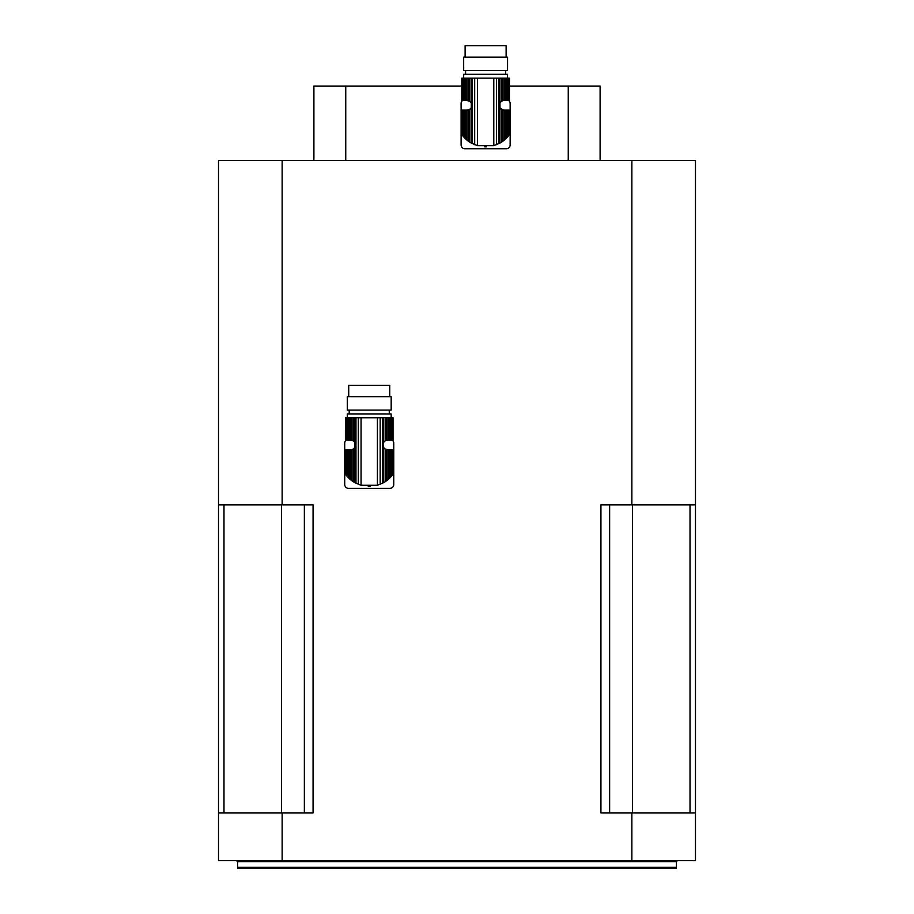 <?xml version="1.0" encoding="UTF-8"?>
<svg xmlns="http://www.w3.org/2000/svg" width="914" height="914" viewBox="0 0 914 914"><rect width="100%" height="100%" fill="white"/><g stroke="black" fill="none" stroke-linecap="round" stroke-linejoin="round"><path stroke-width="1.37" d="M347.331 476.605L347.331 449.699L348.2 449.699L348.2 477.542L346.029 475.04L346.577 449.699L345.629 449.699L345.435 474.24L346.029 475.04L346.029 449.699M345.401 474.195L345.435 449.699L345.629 474.515M347.331 449.699L346.577 449.699M348.2 477.542L349.297 478.616L349.297 449.699L348.2 449.699M349.297 478.616L350.462 479.633L350.462 449.699L349.297 449.699M350.462 479.633L351.879 480.741L351.879 449.585L350.462 449.699M345.435 417.744L345.401 440.16L345.435 417.744L345.629 440.16L346.029 417.744L346.577 440.16L347.331 440.16L347.331 417.744L348.2 417.744L348.2 440.16L349.297 440.16L349.297 417.744L350.462 417.744L350.462 440.16L353.295 440.856L354.895 442.445L354.895 447.426L353.295 449.014L353.295 481.724L351.879 480.741M353.295 449.014L351.879 449.585M353.295 481.724L354.895 482.683L354.895 447.426A4.764 4.764 0 0 1 351.627 449.631L351.627 449.631M386.839 449.631L386.839 449.631A4.764 4.764 0 0 1 383.583 447.426L383.583 442.445L385.171 440.856L385.171 417.744L350.462 417.744M370.261 486.408A22.61 22.61 0 0 1 368.216 486.408M389.17 478.616L391.135 476.605L391.135 449.699L389.17 449.699L389.17 478.616L388.004 479.633L388.004 449.699L385.171 449.014L383.583 447.426L383.583 482.683L385.171 481.724L385.171 449.014M390.278 477.542L390.278 449.699M391.135 476.605L391.9 475.714L391.9 449.699L391.135 449.699M392.437 449.699L393.031 474.24L391.9 475.714L391.9 449.699M392.837 474.515L392.837 449.699M393.077 474.195L393.031 449.699M386.599 449.585L386.599 480.741L385.171 481.724M386.599 480.741L388.004 479.633M388.004 449.699L389.17 449.699M391.181 417.744L391.181 413.928L347.297 413.928L347.297 417.744L346.577 417.744M390.278 440.16L390.278 417.744L391.135 417.744L391.135 440.16L389.17 440.16L389.17 417.744L385.171 417.744M391.135 440.16L391.9 440.16L391.9 417.744L391.135 417.744M391.9 417.744L391.9 440.16M392.437 440.16L392.437 417.744M392.837 417.744L392.837 440.16M393.031 440.16L393.031 417.744M348.2 440.16L347.331 440.16M349.297 417.744L348.2 417.744M350.462 440.16L349.297 440.16M351.879 440.274L351.879 417.744M353.295 440.856L353.295 417.744M383.583 482.683L377.402 485.265L361.064 485.265L354.895 482.683M385.171 440.856L386.599 440.274L386.599 417.744M386.599 440.274L388.004 440.16L388.004 417.744M389.17 440.16L388.004 440.16M390.278 417.744L389.17 417.744M391.181 410.112L347.297 410.112L347.297 396.756L391.181 396.756L391.181 410.112M348.725 396.756L348.725 385.308L389.741 385.308L389.741 396.756M392.346 440.16A3.816 3.816 0 0 1 393.751 443.119L393.751 484.523A3.816 3.816 0 0 1 389.935 488.339L348.531 488.339A3.816 3.816 0 0 1 344.715 484.523L344.715 443.119A3.816 3.816 0 0 1 346.12 440.16M463.718 136.997L463.718 110.091L464.586 110.091L464.586 137.934L462.415 135.432L462.952 110.091L462.016 110.091L461.821 134.632L462.415 135.432L462.415 110.091M461.787 134.587L461.787 110.091L462.016 134.906M463.718 110.091L462.952 110.091M464.586 137.934L465.683 139.008L465.683 110.091L464.586 110.091M465.683 139.008L466.848 140.025L466.848 110.091L465.683 110.091M466.848 140.025L468.254 141.133L468.254 109.977L466.848 110.091M462.016 100.551L461.821 78.136L462.016 100.551L462.415 78.136L462.952 100.551L463.718 100.551L463.718 78.136L464.586 78.136L464.586 100.551L465.683 100.551L465.683 78.136L466.848 78.136L466.848 100.551L469.682 101.248L471.27 102.825L471.27 107.818L469.682 109.394L469.682 142.116L468.254 141.133M469.682 109.394L468.254 109.977M469.682 142.116L471.27 143.075L471.27 107.818A4.764 4.764 0 0 1 468.014 110.023L468.014 110.023M503.226 110.023L503.226 110.023A4.764 4.764 0 0 1 502.986 109.977L499.958 107.818L499.958 102.825L501.558 101.248L501.558 78.136L466.848 78.136M486.636 146.8A22.61 22.61 0 0 1 484.591 146.8M505.556 139.008L507.521 136.997L507.521 110.091L505.556 110.091L505.556 139.008L504.391 140.025L504.391 110.091L502.986 109.977L502.986 141.133L501.558 142.116L501.558 109.394A4.764 4.764 0 0 1 499.958 107.818L499.958 143.075L501.558 142.116M506.653 137.934L506.653 110.091M507.521 136.997L508.287 136.106L508.287 110.091L507.521 110.091M508.824 110.091L509.418 134.632L508.287 136.106L508.287 110.091M509.224 134.906L509.224 110.091M502.986 141.133L504.391 140.025M504.391 110.091L505.556 110.091M507.556 78.136L507.556 74.32L463.672 74.32L463.672 78.136M506.653 100.551L506.653 78.136L507.521 78.136L507.521 100.551L505.556 100.551L505.556 78.136L501.558 78.136M507.521 100.551L508.287 100.551L508.287 78.136L507.521 78.136M508.287 78.136L508.287 100.551M508.824 100.551L508.824 78.136M509.224 78.136L509.224 100.551M509.418 100.551L509.452 78.136M461.821 78.136L461.787 100.551M463.718 78.136L462.952 78.136M464.586 100.551L463.718 100.551M465.683 78.136L464.586 78.136M466.848 100.551L465.683 100.551M468.254 100.666L468.254 78.136M469.682 101.248L469.682 78.136M499.958 143.075L493.788 145.657L477.451 145.657L471.27 143.075M501.558 101.248L502.986 100.666L502.986 78.136M502.986 100.666L504.391 100.551L504.391 78.136M505.556 100.551L504.391 100.551M506.653 78.136L505.556 78.136M507.556 70.504L463.672 70.504L463.672 57.148L507.556 57.148L507.556 70.504M465.112 57.148L465.112 45.7L506.128 45.7L506.128 57.148M508.732 100.551A3.816 3.816 0 0 1 510.138 103.51L510.138 144.915A3.816 3.816 0 0 1 506.322 148.731L464.918 148.731A3.816 3.816 0 0 1 461.102 144.915L461.102 103.51A3.816 3.816 0 0 1 462.507 100.551M568.245 160.464L568.245 86.053L600.098 86.053L600.098 160.464M313.902 160.464L313.902 86.053L461.787 86.053M509.452 86.053L568.245 86.053M345.755 86.053L345.755 160.464M282.14 860.668L218.515 860.668L218.515 160.464L695.485 160.464L695.485 860.668L282.14 860.668L282.14 812.969L313.068 812.969L313.068 504.836L282.14 504.836L282.14 160.464M631.86 860.668L631.86 812.969L600.932 812.969L600.932 504.836L631.86 504.836L631.86 160.464M631.86 504.836L695.485 504.836M218.515 504.836L282.14 504.836M218.515 812.969L282.14 812.969M631.86 812.969L695.485 812.969M676.406 867.352L676.154 868.3L237.846 868.3L237.594 867.352L676.406 867.352L676.406 861.628L237.594 861.628L237.594 867.352M609.638 812.969L609.638 504.836M690.013 812.969L690.013 504.836M223.987 812.969L223.987 504.836M304.362 812.969L304.362 504.836M354.895 442.445L354.895 417.744M355.969 483.255L355.969 417.744M358.288 484.306L358.288 417.744M361.064 485.265L361.064 417.744M377.402 485.265L377.402 417.744M380.178 484.306L380.178 417.744M382.509 483.255L382.509 417.744M383.583 442.445L383.583 417.744M471.27 102.825L471.27 78.136M472.344 143.647L472.344 78.136M474.674 144.698L474.674 78.136M477.451 145.657L477.451 78.136M493.788 145.657L493.788 78.136M496.565 144.698L496.565 78.136M498.895 143.647L498.895 78.136M499.958 102.825L499.958 78.136M632.534 812.969L632.534 504.836M281.466 812.969L281.466 504.836M389.273 413.928L389.273 410.112M349.205 413.928L349.205 410.112M509.452 134.587L509.452 110.091M505.648 74.32L505.648 70.504M465.58 74.32L465.58 70.504M676.406 861.628L677.365 860.668M237.594 861.628L236.635 860.668"/></g></svg>
